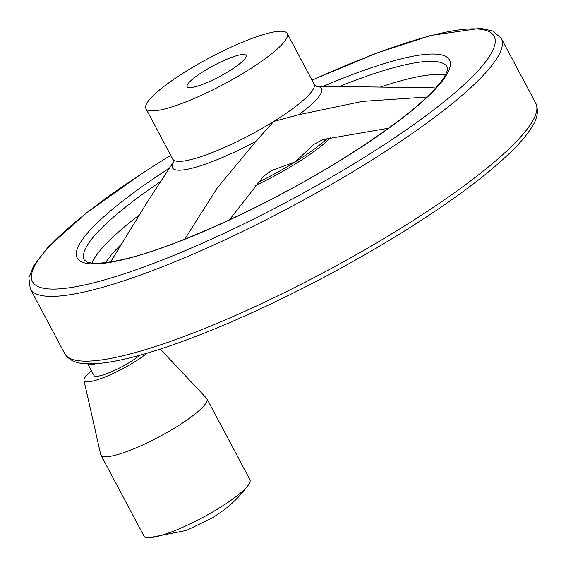<?xml version="1.0" encoding="UTF-8"?>
<svg xmlns="http://www.w3.org/2000/svg" width="566" height="566" viewBox="0 0 566 566"><rect width="100%" height="100%" fill="white"/><g stroke="black" fill="none" stroke-linecap="round" stroke-linejoin="round"><path stroke-width="0.85" d="M110.582 261.916L147.86 201.156L173.387 162.18M426.997 97.012L362.275 101.399L298.813 114.714L273.788 121.414L255.825 141.394L217.266 187.94L184.749 239.17M229.379 219.905L263.678 176.196L271.475 170.607L295.296 161.869L313.677 144.479L322.684 139.576L388.644 128.206M139.774 355.292A28.809 5.398 152 0 1 130.314 361.929A28.809 5.398 152 0 1 93.949 375.506L87.801 363.938A28.809 5.398 152 0 1 87.737 363.789M96.1 363.634A28.809 5.398 152 0 1 87.801 363.938M330.926 137.227A80.018 14.999 152 0 1 296.145 163.461A80.018 14.999 152 0 1 254.941 185.811M120.912 244.696A197.378 36.995 -28 0 0 105.672 262.61M246.946 70.927A80.018 14.999 152 0 1 145.929 108.637A80.018 14.999 152 0 1 209.54 57.824A80.018 14.999 152 0 1 287.231 33.5A80.018 14.999 152 0 1 246.946 70.927M229.23 71.012A33.344 6.247 152 0 1 187.141 86.725A33.344 6.247 152 0 1 203.93 71.132A33.344 6.247 152 0 1 246.019 55.418A33.344 6.247 152 0 1 229.23 71.012M160.291 349.109L206.54 398.223A60.017 11.249 152 0 1 206.88 398.697L249.924 479.664A60.017 11.249 152 0 1 248.311 485.076A60.017 11.249 152 0 1 219.714 507.73A60.017 11.249 152 0 1 149.346 537.7A60.017 11.249 152 0 1 143.948 536.009L100.897 455.043A60.017 11.249 152 0 1 100.698 454.498L83.959 380.38A39.967 7.492 152 0 1 91.515 370.921M206.88 398.697A60.017 11.249 152 0 1 176.663 426.757A60.017 11.249 152 0 1 100.897 455.043M147.04 353.212A39.967 7.492 152 0 1 134.552 361.907A39.967 7.492 152 0 1 83.959 380.38M255.825 141.394A84.384 15.82 152 0 1 173.373 162.272M327.601 138.125A80.018 14.999 152 0 1 295.296 161.869A80.018 14.999 152 0 1 257.933 182.394M316.352 86.251A84.384 15.82 152 0 1 298.813 114.714M316.55 86.329L314.08 83.994A80.018 14.999 152 0 1 273.788 121.414A80.018 14.999 152 0 1 172.772 159.124L145.929 108.637M316.267 86.209L431.377 87.78A192.1 36.005 152 0 1 435.77 88.063M401.435 227.893A266.728 49.992 152 0 1 64.715 353.601C68.84 360.054 75.83 363.414 85.671 363.69C92.3 364.101 100.217 363.57 109.415 362.099C138.55 357.288 176.726 344.942 223.952 325.061C284.535 299.223 343.958 268.348 402.221 232.435C455.269 199.359 493.785 170.203 517.777 144.967C524.144 138.168 529.012 131.899 532.373 126.176C537.65 117.862 538.768 110.186 535.733 103.154A266.728 49.992 152 0 1 401.435 227.893M339.31 86.527A205.515 38.516 152 0 1 447.239 67.121C446.857 67.679 449.793 67.354 443.765 77.86C430.089 98.038 396.49 124.98 342.975 158.685C268.362 205.408 170.38 249.825 119.575 260.211C97.635 264.789 89.421 263.098 86.916 261.931L84.32 260.084A205.515 38.516 152 0 1 160.758 181.46M91.947 263.013A205.515 38.516 152 0 1 138.72 215.434M380.288 87.086A205.515 38.516 152 0 1 445.407 75.08M323.335 86.308A210.849 39.521 152 0 1 450.104 61.524A210.849 39.521 152 0 1 343.329 158.593A210.849 39.521 152 0 1 97.677 263.827A210.849 39.521 152 0 1 169.517 168.095M312.078 80.231A261.393 48.994 152 0 1 493.729 35.594A261.393 48.994 152 0 1 362.509 158.501A261.393 48.994 152 0 1 52.122 289.085A261.393 48.994 152 0 1 170.769 155.36M312.029 80.139L376.241 53.239L430.875 35.439L480.477 28.3L492.979 31.038L501.292 38.382A266.728 49.992 152 0 1 366.994 163.121A266.728 49.992 152 0 1 30.274 288.823L28.838 277.764L33.627 265.808L48.223 247.009L87.107 212.363L142.979 172.772L170.72 155.268M173.323 162.477L172.772 159.124M314.08 83.994L287.231 33.5M149.346 537.7L186.532 530.413L213.042 517.508L223.768 510.129C233.525 502.622 241.703 494.274 248.311 485.076M535.733 103.154L501.292 38.382M64.715 353.601L30.274 288.823"/></g></svg>

